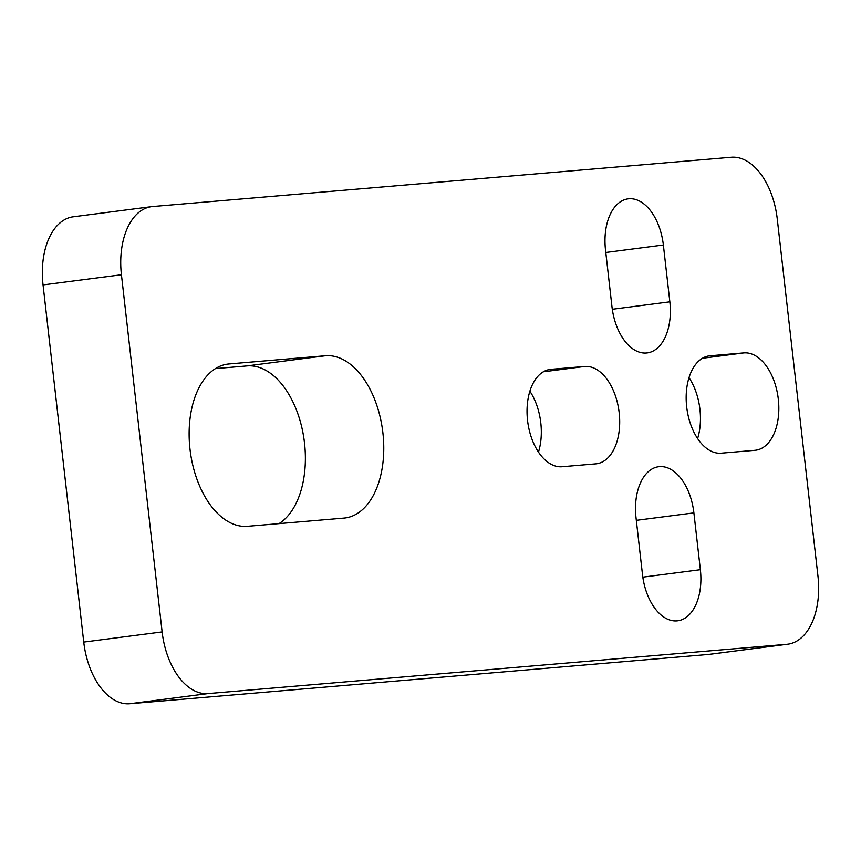<?xml version="1.0" encoding="UTF-8"?>
<svg xmlns="http://www.w3.org/2000/svg" width="861" height="861" viewBox="0 0 861 861"><rect width="100%" height="100%" fill="white"/><g stroke="black" fill="none" stroke-linecap="round" stroke-linejoin="round"><path stroke-width="1.29" d="M628.885 198.773A49.034 29.016 82.6 0 0 628.143 198.848A49.034 29.016 82.6 0 0 605.509 249.938L611.977 306.764A49.034 29.016 82.6 0 0 647.214 352.913A49.034 29.016 82.6 0 0 669.847 301.834L663.368 245.008A49.034 29.016 82.6 0 0 628.885 198.773M659.408 466.64A49.034 29.016 82.6 0 0 658.665 466.727A49.034 29.016 82.6 0 0 636.031 517.805L642.5 574.631A49.034 29.016 82.6 0 0 677.736 620.792A49.034 29.016 82.6 0 0 700.37 569.702L693.891 512.876A49.034 29.016 82.6 0 0 659.408 466.64M151.611 206.651L73.228 216.8A65.371 38.691 82.6 0 0 43.05 284.916L83.743 642.08A65.371 38.691 82.6 0 0 129.72 703.738L708.388 654.457A65.371 38.691 82.6 0 0 709.389 654.349L787.772 644.2A65.371 38.691 82.6 0 0 817.95 576.084L777.257 218.92A65.371 38.691 82.6 0 0 731.28 157.262L152.612 206.543A65.371 38.691 82.6 0 0 151.611 206.651A65.371 38.691 82.6 0 0 121.433 274.767L162.126 631.92A65.371 38.691 82.6 0 0 208.104 693.579L786.771 644.308A65.371 38.691 82.6 0 0 787.772 644.2M595.801 463.864A49.034 29.016 82.6 0 0 596.544 463.778A49.034 29.016 82.6 0 0 619.102 412.064A49.034 29.016 82.6 0 0 584.694 366.452L550.943 369.326A49.034 29.016 82.6 0 0 550.19 369.412A49.034 29.016 82.6 0 0 527.632 421.126A49.034 29.016 82.6 0 0 562.039 466.737L595.801 463.864M754.925 450.314A49.034 29.016 82.6 0 0 755.678 450.228A49.034 29.016 82.6 0 0 778.236 398.514A49.034 29.016 82.6 0 0 743.829 352.902L710.077 355.776A49.034 29.016 82.6 0 0 709.324 355.862A49.034 29.016 82.6 0 0 686.766 407.576A49.034 29.016 82.6 0 0 721.174 453.187L754.925 450.314M343.916 518.096A81.72 48.367 82.6 0 0 345.164 517.956A81.72 48.367 82.6 0 0 382.768 431.759A81.72 48.367 82.6 0 0 325.426 355.744L228.972 363.955A81.72 48.367 82.6 0 0 227.724 364.095A81.72 48.367 82.6 0 0 190.13 450.292A81.72 48.367 82.6 0 0 247.473 526.308L343.916 518.096M538.48 452.122A49.034 29.016 82.6 0 0 529.881 391.228M697.614 438.572A49.034 29.016 82.6 0 0 689.004 377.678M279.039 523.617A81.72 48.367 82.6 0 0 302.641 431.189A81.72 48.367 82.6 0 0 247.042 365.903L215.465 368.594M121.433 274.767L43.05 284.916M162.126 631.92L83.743 642.08M208.104 693.579L129.72 703.738M786.771 644.308L708.388 654.457M247.042 365.903L325.426 355.744M226.486 364.278L228.972 363.955M702.447 358.262L743.829 352.902M708.581 355.97L710.077 355.776M543.313 371.812L584.694 366.452M549.447 369.52L550.943 369.326M642.823 577.161L700.37 569.702M636.311 520.345L693.891 512.876M612.311 309.282L669.847 301.834M605.8 252.467L663.368 245.008"/></g></svg>
